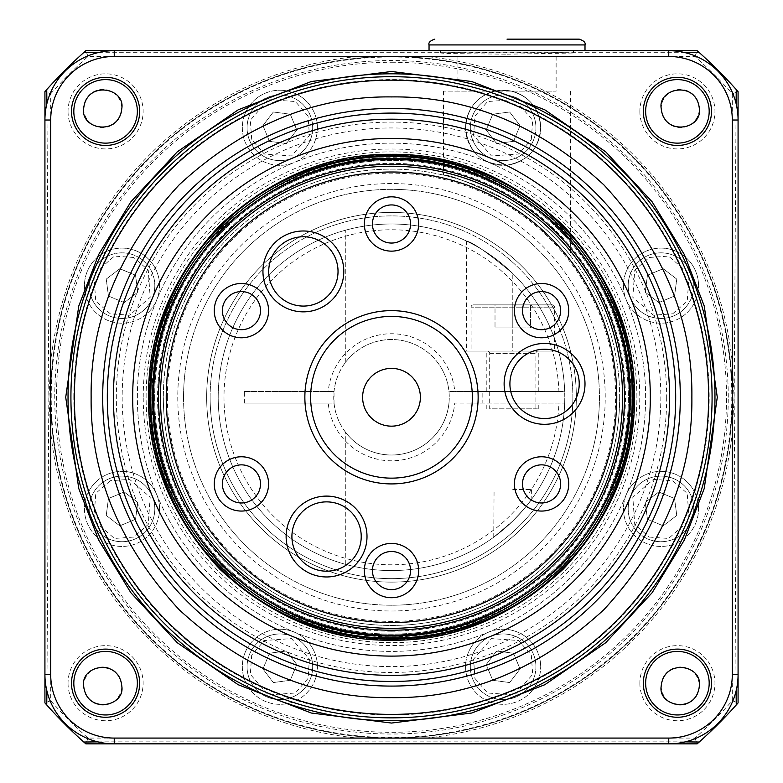 <?xml version="1.0" encoding="UTF-8"?>
<svg xmlns="http://www.w3.org/2000/svg" width="783" height="783" viewBox="0 0 783 783"><rect width="100%" height="100%" fill="white"/><g stroke="black" fill="none" stroke-linecap="round" stroke-linejoin="round"><path stroke-width="0.59" stroke-dasharray="3.92 2.94" d="M247.066 127.786A32.808 32.808 0 0 0 286.275 159.957A32.808 32.808 0 0 0 312.681 127.786A32.808 32.808 0 0 1 279.874 160.593A32.808 32.808 0 0 1 247.066 127.786A32.808 32.808 0 0 1 279.874 94.968A32.808 32.808 0 0 1 312.681 127.786A32.808 32.808 0 0 0 273.473 95.604A32.808 32.808 0 0 0 247.066 127.786M693.807 285.648A32.808 32.808 0 0 0 648.441 255.336A32.808 32.808 0 0 0 628.191 285.648A32.808 32.808 0 0 1 660.999 252.84A32.808 32.808 0 0 1 693.807 285.648A32.808 32.808 0 0 1 660.999 318.456A32.808 32.808 0 0 1 628.191 285.648A32.808 32.808 0 0 0 673.546 315.96A32.808 32.808 0 0 0 693.807 285.648M693.807 508.901A32.808 32.808 0 0 0 673.546 478.589A32.808 32.808 0 0 0 628.191 508.901A32.808 32.808 0 0 1 660.999 476.093A32.808 32.808 0 0 1 693.807 508.901A32.808 32.808 0 0 1 660.999 541.719A32.808 32.808 0 0 1 628.191 508.901A32.808 32.808 0 0 0 648.441 539.213A32.808 32.808 0 0 0 693.807 508.901M535.934 666.773A32.808 32.808 0 0 0 496.725 634.592A32.808 32.808 0 0 0 470.319 666.773A32.808 32.808 0 0 1 503.126 633.966A32.808 32.808 0 0 1 535.934 666.773A32.808 32.808 0 0 1 503.126 699.581A32.808 32.808 0 0 1 470.319 666.773A32.808 32.808 0 0 0 509.527 698.955A32.808 32.808 0 0 0 535.934 666.773M247.066 666.773A32.808 32.808 0 0 0 310.185 679.331A32.808 32.808 0 0 0 312.681 666.773A32.808 32.808 0 0 1 279.874 699.581A32.808 32.808 0 0 1 247.066 666.773A32.808 32.808 0 0 1 279.874 633.966A32.808 32.808 0 0 1 312.681 666.773A32.808 32.808 0 0 0 249.562 654.216A32.808 32.808 0 0 0 247.066 666.773M89.193 508.901A32.808 32.808 0 0 0 134.559 539.213A32.808 32.808 0 0 0 154.809 508.901A32.808 32.808 0 0 1 122.001 541.719A32.808 32.808 0 0 1 89.193 508.901A32.808 32.808 0 0 1 122.001 476.093A32.808 32.808 0 0 1 154.809 508.901A32.808 32.808 0 0 0 109.454 478.589A32.808 32.808 0 0 0 89.193 508.901M89.193 285.648A32.808 32.808 0 0 0 109.454 315.96A32.808 32.808 0 0 0 154.809 285.648A32.808 32.808 0 0 1 122.001 318.456A32.808 32.808 0 0 1 89.193 285.648A32.808 32.808 0 0 1 122.001 252.84A32.808 32.808 0 0 1 154.809 285.648A32.808 32.808 0 0 0 134.559 255.336A32.808 32.808 0 0 0 89.193 285.648M535.934 127.786A32.808 32.808 0 0 0 472.815 115.228A32.808 32.808 0 0 0 470.319 127.786A32.808 32.808 0 0 1 503.126 94.968A32.808 32.808 0 0 1 535.934 127.786A32.808 32.808 0 0 1 503.126 160.593A32.808 32.808 0 0 1 470.319 127.786A32.808 32.808 0 0 0 533.438 140.333A32.808 32.808 0 0 0 535.934 127.786M507.022 39.15L579.224 39.15L507.022 39.15M473.412 304.861L552.191 304.861L473.412 304.861A2.31 2.31 0 0 0 471.092 307.171L471.092 351.068L554.501 351.068L471.092 351.068M552.191 304.861A2.31 2.31 0 0 1 554.501 307.171L554.501 351.068M714.967 397.275A323.467 323.467 0 0 0 391.5 73.808A323.467 323.467 0 0 0 68.033 397.275A323.467 323.467 0 0 0 391.5 720.742A323.467 323.467 0 0 0 714.967 397.275M487.388 351.068L538.215 351.068L487.388 351.068A2.31 2.31 0 0 1 489.698 353.378L489.698 408.824L535.905 408.824L489.698 408.824M538.215 351.068A2.31 2.31 0 0 0 535.905 353.378L535.905 408.824M680.31 397.275A288.81 288.81 0 0 1 391.5 686.084A288.81 288.81 0 0 1 102.69 397.275A288.81 288.81 0 0 1 391.5 108.465A288.81 288.81 0 0 1 680.31 397.275M633.3 397.275A241.8 241.8 0 0 0 391.5 155.474A241.8 241.8 0 0 0 149.7 397.275A241.8 241.8 0 0 0 391.5 639.085A241.8 241.8 0 0 0 633.3 397.275A241.8 241.8 0 0 1 391.5 639.085A241.8 241.8 0 0 1 149.7 397.275M183.555 397.275A207.945 207.945 0 0 1 391.5 189.329A207.945 207.945 0 0 1 599.445 397.275A207.945 207.945 0 0 1 391.5 605.22A207.945 207.945 0 0 1 183.555 397.275A207.945 207.945 0 0 1 391.5 189.329A207.945 207.945 0 0 1 599.445 397.275A207.945 207.945 0 0 1 391.5 605.22A207.945 207.945 0 0 1 183.555 397.275M391.5 183.555A213.72 213.72 0 0 0 177.78 397.275A213.72 213.72 0 0 0 391.5 610.994A213.72 213.72 0 0 0 605.22 397.275A213.72 213.72 0 0 0 391.5 183.555M242.329 127.786A37.545 37.545 0 0 0 279.874 165.33A37.545 37.545 0 0 0 317.418 127.786A37.545 37.545 0 0 1 279.874 165.33A37.545 37.545 0 0 1 242.329 127.786A37.545 37.545 0 0 1 279.874 90.231A37.545 37.545 0 0 1 317.418 127.786A37.545 37.545 0 0 0 279.874 90.231A37.545 37.545 0 0 0 242.329 127.786M623.454 285.648A37.545 37.545 0 0 0 660.999 323.193A37.545 37.545 0 0 0 698.544 285.648A37.545 37.545 0 0 1 660.999 323.193A37.545 37.545 0 0 1 623.454 285.648A37.545 37.545 0 0 1 660.999 248.103A37.545 37.545 0 0 1 698.544 285.648A37.545 37.545 0 0 0 660.999 248.103A37.545 37.545 0 0 0 623.454 285.648M623.454 508.901A37.545 37.545 0 0 0 660.999 546.446A37.545 37.545 0 0 0 698.544 508.901A37.545 37.545 0 0 1 660.999 546.446A37.545 37.545 0 0 1 623.454 508.901A37.545 37.545 0 0 1 660.999 471.356A37.545 37.545 0 0 1 698.544 508.901A37.545 37.545 0 0 0 660.999 471.356A37.545 37.545 0 0 0 623.454 508.901M465.582 666.773A37.545 37.545 0 0 0 503.126 704.318A37.545 37.545 0 0 0 540.671 666.773A37.545 37.545 0 0 1 503.126 704.318A37.545 37.545 0 0 1 465.582 666.773A37.545 37.545 0 0 1 503.126 629.229A37.545 37.545 0 0 1 540.671 666.773A37.545 37.545 0 0 0 503.126 629.229A37.545 37.545 0 0 0 465.582 666.773M242.329 666.773A37.545 37.545 0 0 0 279.874 704.318A37.545 37.545 0 0 0 317.418 666.773A37.545 37.545 0 0 1 279.874 704.318A37.545 37.545 0 0 1 242.329 666.773A37.545 37.545 0 0 1 279.874 629.229A37.545 37.545 0 0 1 317.418 666.773A37.545 37.545 0 0 0 279.874 629.229A37.545 37.545 0 0 0 242.329 666.773M84.456 508.901A37.545 37.545 0 0 0 122.001 546.446A37.545 37.545 0 0 0 159.546 508.901A37.545 37.545 0 0 1 122.001 546.446A37.545 37.545 0 0 1 84.456 508.901A37.545 37.545 0 0 1 122.001 471.356A37.545 37.545 0 0 1 159.546 508.901A37.545 37.545 0 0 0 122.001 471.356A37.545 37.545 0 0 0 84.456 508.901M84.456 285.648A37.545 37.545 0 0 0 122.001 323.193A37.545 37.545 0 0 0 159.546 285.648A37.545 37.545 0 0 1 122.001 323.193A37.545 37.545 0 0 1 84.456 285.648A37.545 37.545 0 0 1 122.001 248.103A37.545 37.545 0 0 1 159.546 285.648A37.545 37.545 0 0 0 122.001 248.103A37.545 37.545 0 0 0 84.456 285.648M507.022 165.125C482.054 164.89 468.234 152.44 465.582 127.786A37.545 37.545 0 0 0 503.126 165.33A37.545 37.545 0 0 0 540.671 127.786C539.027 148.799 527.811 161.249 507.022 165.125C482.054 164.89 468.234 152.44 465.582 127.786C466.952 108.465 476.739 96.25 494.954 91.131L443.481 91.131L494.954 91.131L507.022 90.437L511.299 91.131C529.611 96.407 539.399 108.622 540.671 127.786C539.027 148.799 527.811 161.249 507.022 165.125M83.673 108.504A19.066 19.066 0 0 0 102.73 127.57A19.066 19.066 0 0 0 121.796 108.504A19.066 19.066 0 0 0 102.73 89.448A19.066 19.066 0 0 0 83.673 108.504M661.204 108.504A19.066 19.066 0 0 0 680.27 127.57A19.066 19.066 0 0 0 699.327 108.504A19.066 19.066 0 0 0 680.27 89.448A19.066 19.066 0 0 0 661.204 108.504M661.204 686.045A19.066 19.066 0 0 0 680.27 705.101A19.066 19.066 0 0 0 699.327 686.045A19.066 19.066 0 0 0 680.27 666.979A19.066 19.066 0 0 0 661.204 686.045M83.673 686.045A19.066 19.066 0 0 0 102.73 705.101A19.066 19.066 0 0 0 121.796 686.045A19.066 19.066 0 0 0 102.73 666.979A19.066 19.066 0 0 0 83.673 686.045M465.582 127.786C466.952 108.465 476.739 96.25 494.954 91.131L511.299 91.131C529.611 96.407 539.399 108.622 540.671 127.786A37.545 37.545 0 0 1 503.126 165.33A37.545 37.545 0 0 1 465.582 127.786A37.545 37.545 0 0 1 503.126 90.231A37.545 37.545 0 0 1 540.671 127.786A37.545 37.545 0 0 0 503.126 90.231A37.545 37.545 0 0 0 465.582 127.786M507.022 200.526C470.27 182.752 449.09 174.286 443.481 175.118C448.904 174.218 470.084 182.684 507.022 200.526C470.27 182.752 449.09 174.286 443.481 175.118C448.904 174.218 470.084 182.684 507.022 200.526C539.467 218.046 568.889 252.889 570.562 255.875C568.908 252.909 539.516 218.085 507.022 200.526C539.467 218.046 568.889 252.889 570.562 255.875C568.908 252.909 539.516 218.085 507.022 200.526M507.022 91.131L556.126 91.131L507.022 91.131M50.699 397.275A340.801 340.801 0 0 1 391.5 56.474A340.801 340.801 0 0 1 732.301 397.275A340.801 340.801 0 0 1 391.5 738.075A340.801 340.801 0 0 1 50.699 397.275A340.801 340.801 0 0 1 391.5 56.474A340.801 340.801 0 0 1 732.301 397.275A340.801 340.801 0 0 1 391.5 738.075A340.801 340.801 0 0 1 50.699 397.275M736.098 690.978L734.17 397.275L736.098 103.581M685.194 52.676L97.806 52.676M46.902 103.581L48.83 397.275L46.902 690.978M619.656 397.275A228.156 228.156 0 0 1 391.5 625.441A228.156 228.156 0 0 1 163.344 397.275A228.156 228.156 0 0 0 391.5 625.441A228.156 228.156 0 0 0 619.656 397.275A228.156 228.156 0 0 0 391.5 169.118A228.156 228.156 0 0 0 163.344 397.275A228.156 228.156 0 0 1 391.5 169.118A228.156 228.156 0 0 1 619.656 397.275M507.022 56.474L556.126 56.474L507.022 56.474M507.022 50.699L584.999 50.699L507.022 50.699M507.022 54.184L573.45 53.019L546.877 52.089L467.167 52.089L440.594 53.019L448.414 53.567L507.022 54.184M391.5 62.258A335.026 335.026 0 0 1 726.526 397.275A335.026 335.026 0 0 1 391.5 732.301A335.026 335.026 0 0 1 56.474 397.275A335.026 335.026 0 0 1 391.5 62.258M210.128 397.275A181.372 181.372 0 0 1 391.5 215.902A181.372 181.372 0 0 1 572.872 397.275A181.372 181.372 0 0 0 391.5 215.902A181.372 181.372 0 0 0 210.128 397.275A181.372 181.372 0 0 0 391.5 578.647A181.372 181.372 0 0 0 572.872 397.275A181.372 181.372 0 0 1 391.5 578.647A181.372 181.372 0 0 1 210.128 397.275M576.337 397.275A184.837 184.837 0 0 0 391.5 212.438A184.837 184.837 0 0 0 206.663 397.275A184.837 184.837 0 0 0 391.5 582.112A184.837 184.837 0 0 0 576.337 397.275A184.837 184.837 0 0 0 391.5 212.438A184.837 184.837 0 0 0 206.663 397.275A184.837 184.837 0 0 0 391.5 582.112A184.837 184.837 0 0 0 576.337 397.275M728.259 397.275A336.759 336.759 0 0 0 391.5 60.526A336.759 336.759 0 0 0 54.741 397.275A336.759 336.759 0 0 0 391.5 734.033A336.759 336.759 0 0 0 728.259 397.275M51.218 397.275A340.282 340.282 0 0 1 391.5 56.993A340.282 340.282 0 0 1 731.782 397.275A340.282 340.282 0 0 1 391.5 737.557A340.282 340.282 0 0 1 51.218 397.275M48.938 397.275L50.699 362.862A342.533 342.533 0 0 1 357.087 56.474L425.913 56.474A342.533 342.533 0 0 1 732.301 362.862L734.062 397.275L732.301 431.687A342.533 342.533 0 0 1 425.913 738.075L357.087 738.075A342.533 342.533 0 0 1 50.699 431.687L48.938 397.275M558.514 351.068A173.288 173.288 0 0 0 512.796 273.521C487.907 252.87 472.501 242.064 466.59 241.105C472.306 241.947 487.711 252.752 512.796 273.521C487.907 252.87 472.501 242.064 466.59 241.105C472.306 241.947 487.711 252.752 512.796 273.521A173.288 173.288 0 0 1 558.514 351.068L466.59 351.068L538.792 351.068L512.796 351.068L512.796 273.521L512.796 351.068L558.514 351.068M564.788 397.275A173.288 173.288 0 0 0 391.5 223.987A173.288 173.288 0 0 0 218.212 397.275A173.288 173.288 0 0 0 391.5 570.562A173.288 173.288 0 0 0 564.788 397.275L564.69 391.5A173.288 173.288 0 0 0 345.293 230.261A173.288 173.288 0 0 1 564.69 391.5A173.288 173.288 0 0 0 388.613 224.016A173.288 173.288 0 0 0 218.212 397.275A173.288 173.288 0 0 0 388.613 570.543A173.288 173.288 0 0 0 564.69 403.049A173.288 173.288 0 0 1 345.293 564.289A173.288 173.288 0 0 0 564.69 403.049L564.788 397.275M68.043 683.187A37.545 37.545 0 0 0 105.588 720.732A37.545 37.545 0 0 0 143.132 683.187A37.545 37.545 0 0 0 105.588 645.642A37.545 37.545 0 0 0 68.043 683.187M137.358 683.187A31.77 31.77 0 0 1 105.588 714.957A31.77 31.77 0 0 1 73.817 683.187A31.77 31.77 0 0 1 105.588 651.417A31.77 31.77 0 0 1 137.358 683.187M639.868 683.187A37.545 37.545 0 0 0 677.412 720.732A37.545 37.545 0 0 0 714.957 683.187A37.545 37.545 0 0 0 677.412 645.642A37.545 37.545 0 0 0 639.868 683.187M709.183 683.187A31.77 31.77 0 0 1 677.412 714.957A31.77 31.77 0 0 1 645.642 683.187A31.77 31.77 0 0 1 677.412 651.417A31.77 31.77 0 0 1 709.183 683.187M639.868 111.372A37.545 37.545 0 0 0 677.412 148.917A37.545 37.545 0 0 0 714.957 111.372A37.545 37.545 0 0 0 677.412 73.817A37.545 37.545 0 0 0 639.868 111.372M709.183 111.372A31.77 31.77 0 0 1 677.412 143.132A31.77 31.77 0 0 1 645.642 111.372A31.77 31.77 0 0 1 677.412 79.602A31.77 31.77 0 0 1 709.183 111.372M68.043 111.372A37.545 37.545 0 0 0 105.588 148.917A37.545 37.545 0 0 0 143.132 111.372A37.545 37.545 0 0 0 105.588 73.817A37.545 37.545 0 0 0 68.043 111.372M137.358 111.372A31.77 31.77 0 0 1 105.588 143.132A31.77 31.77 0 0 1 73.817 111.372A31.77 31.77 0 0 1 105.588 79.602A31.77 31.77 0 0 1 137.358 111.372M512.796 489.365L531.863 489.365L512.796 489.365M512.796 521.028L493.74 537.187L512.796 521.028C523.015 510.301 529.367 502.921 531.863 498.898C529.377 502.911 523.024 510.291 512.796 521.028C523.015 510.301 529.367 502.921 531.863 498.898C529.377 502.911 523.024 510.291 512.796 521.028M512.796 489.698L531.53 489.698L512.796 489.698M244.335 403.049L334.028 403.049L334.028 391.5L244.335 391.5L244.335 403.049L328.224 403.049A63.54 63.54 0 0 0 454.776 403.049L564.69 403.049L454.776 403.049M328.224 403.049L334.028 403.049A57.766 57.766 0 0 0 448.972 403.049A57.766 57.766 0 0 1 345.293 431.932A57.766 57.766 0 0 0 449.266 397.275A57.766 57.766 0 0 1 391.5 455.04A57.766 57.766 0 0 1 333.734 397.275A57.766 57.766 0 0 1 391.5 339.519A57.766 57.766 0 0 1 449.266 397.275A57.766 57.766 0 0 0 345.293 362.617L345.293 230.261L345.293 362.617A57.766 57.766 0 0 1 448.972 391.5L454.776 391.5A63.54 63.54 0 0 0 328.224 391.5M512.796 403.049L538.792 403.049L512.796 403.049M512.796 408.824L538.792 408.824L512.796 408.824M512.796 391.5L538.792 391.5L512.796 391.5M73.808 397.275A317.692 317.692 0 0 1 391.5 79.582A317.692 317.692 0 0 1 709.192 397.275A317.692 317.692 0 0 1 391.5 714.967A317.692 317.692 0 0 1 73.808 397.275M74.385 397.275A317.115 317.115 0 0 1 391.5 80.16A317.115 317.115 0 0 1 708.615 397.275A317.115 317.115 0 0 1 391.5 714.39A317.115 317.115 0 0 1 74.385 397.275M70.92 397.275A320.58 320.58 0 0 1 391.5 76.695A320.58 320.58 0 0 1 712.08 397.275A320.58 320.58 0 0 1 391.5 717.854A320.58 320.58 0 0 1 70.92 397.275M113.418 397.275A278.082 278.082 0 0 0 391.5 675.367A278.082 278.082 0 0 0 669.582 397.275A278.082 278.082 0 0 0 391.5 119.192A278.082 278.082 0 0 0 113.418 397.275A278.082 278.082 0 0 0 391.5 675.367A278.082 278.082 0 0 0 669.582 397.275A278.082 278.082 0 0 0 391.5 119.192A278.082 278.082 0 0 0 113.418 397.275M650.33 397.275A258.83 258.83 0 0 0 391.5 138.444A258.83 258.83 0 0 0 132.67 397.275A258.83 258.83 0 0 0 391.5 656.105A258.83 258.83 0 0 0 650.33 397.275M160.446 397.275A231.054 231.054 0 0 0 391.5 628.328A231.054 231.054 0 0 0 622.554 397.275A231.054 231.054 0 0 0 391.5 166.231A231.054 231.054 0 0 0 160.446 397.275A231.054 231.054 0 0 0 391.5 628.328A231.054 231.054 0 0 0 622.554 397.275A231.054 231.054 0 0 0 391.5 166.231A231.054 231.054 0 0 0 160.446 397.275A231.054 231.054 0 0 1 391.5 166.231A231.054 231.054 0 0 1 622.554 397.275A231.054 231.054 0 0 1 391.5 628.328A231.054 231.054 0 0 1 160.446 397.275M151.882 397.275A239.618 239.618 0 0 0 391.5 636.892A239.618 239.618 0 0 0 631.118 397.275A239.618 239.618 0 0 0 391.5 157.667A239.618 239.618 0 0 0 151.882 397.275M154.672 397.275A236.828 236.828 0 0 0 391.5 634.103A236.828 236.828 0 0 0 628.328 397.275A236.828 236.828 0 0 0 391.5 160.446A236.828 236.828 0 0 0 154.672 397.275A236.828 236.828 0 0 0 391.5 634.103A236.828 236.828 0 0 0 628.328 397.275A236.828 236.828 0 0 0 391.5 160.446A236.828 236.828 0 0 0 154.672 397.275M391.5 631.215A233.941 233.941 0 0 1 157.559 397.275A233.941 233.941 0 0 1 391.5 163.344A233.941 233.941 0 0 1 625.441 397.275A233.941 233.941 0 0 1 391.5 631.215M146.108 397.275A245.392 245.392 0 0 1 391.5 151.882A245.392 245.392 0 0 1 636.892 397.275A245.392 245.392 0 0 1 391.5 642.667A245.392 245.392 0 0 1 146.108 397.275A245.392 245.392 0 0 1 391.5 151.882A245.392 245.392 0 0 1 636.892 397.275A245.392 245.392 0 0 1 391.5 642.667A245.392 245.392 0 0 1 146.108 397.275M143.23 397.275A248.27 248.27 0 0 1 391.5 149.005A248.27 248.27 0 0 1 639.77 397.275A248.27 248.27 0 0 1 391.5 645.544A248.27 248.27 0 0 1 143.23 397.275M137.377 397.275A254.123 254.123 0 0 1 391.5 143.152A254.123 254.123 0 0 1 645.623 397.275A254.123 254.123 0 0 1 391.5 651.407A254.123 254.123 0 0 1 137.377 397.275A254.123 254.123 0 0 1 391.5 143.152A254.123 254.123 0 0 1 645.623 397.275A254.123 254.123 0 0 1 391.5 651.407A254.123 254.123 0 0 1 137.377 397.275M122.168 397.275A269.332 269.332 0 0 0 391.5 666.607A269.332 269.332 0 0 0 660.832 397.275A269.332 269.332 0 0 0 391.5 127.952A269.332 269.332 0 0 0 122.168 397.275A269.332 269.332 0 0 0 391.5 666.607A269.332 269.332 0 0 0 660.832 397.275A269.332 269.332 0 0 0 391.5 127.952A269.332 269.332 0 0 0 122.168 397.275M666.685 397.275A275.185 275.185 0 0 1 391.5 672.47A275.185 275.185 0 0 1 116.315 397.275A275.185 275.185 0 0 1 391.5 122.089A275.185 275.185 0 0 1 666.685 397.275M148.897 397.275A242.603 242.603 0 0 0 391.5 639.877A242.603 242.603 0 0 0 634.103 397.275A242.603 242.603 0 0 1 391.5 639.877A242.603 242.603 0 0 1 148.897 397.275A242.603 242.603 0 0 1 391.5 154.672A242.603 242.603 0 0 1 634.103 397.275A242.603 242.603 0 0 0 391.5 154.672A242.603 242.603 0 0 0 148.897 397.275M50.699 93.813A456.323 456.323 0 0 1 88.039 56.474L694.961 56.474A456.323 456.323 0 0 1 732.301 93.813L732.301 700.736A456.323 456.323 0 0 1 694.961 738.075L88.039 738.075A456.323 456.323 0 0 1 50.699 700.736L50.699 93.813L44.925 91.631A462.097 462.097 0 0 1 85.846 50.699L697.154 50.699L694.961 56.474M88.039 56.474L85.846 50.699M50.699 700.736L44.925 702.928L44.925 91.631M88.039 738.075L85.846 743.85A462.097 462.097 0 0 1 44.925 702.928M694.961 738.075L697.154 743.85L85.846 743.85M732.301 700.736L738.075 702.928A462.097 462.097 0 0 1 697.154 743.85M732.301 93.813L738.075 91.631L738.075 702.928M697.154 50.699A462.097 462.097 0 0 1 738.075 91.631M97.806 741.873L685.194 741.873M425.913 56.474L668.76 56.474L668.76 50.699L114.24 50.699L668.76 50.699A69.315 69.315 0 0 1 738.075 120.014L738.075 674.535L738.075 120.014L732.301 120.014L732.301 362.862M50.699 362.862L50.699 120.014L44.925 120.014L44.925 674.535L44.925 120.014A69.315 69.315 0 0 1 114.24 50.699L114.24 56.474L357.087 56.474M357.087 738.075L114.24 738.075L114.24 743.85L668.76 743.85L114.24 743.85A69.315 69.315 0 0 1 44.925 674.535L50.699 674.535L50.699 431.687M262.941 125.554L269.479 141.332L286.402 143.553L296.796 130.007L290.268 114.23L273.336 112.008L262.941 125.554L273.336 112.008L290.268 114.23L296.796 130.007L286.402 143.553L269.479 141.332L262.941 125.554M663.221 268.716L647.453 275.254L645.221 292.186L658.767 302.581L674.545 296.043L676.766 279.11L663.221 268.716L676.766 279.11L674.545 296.043L658.767 302.581L645.221 292.186L647.453 275.254L663.221 268.716M674.545 498.507L658.767 491.978L645.221 502.373L647.453 519.295L663.221 525.833L676.766 515.439L674.545 498.507L676.766 515.439L663.221 525.833L647.453 519.295L645.221 502.373L658.767 491.978L674.545 498.507M520.059 669.005L513.521 653.228L496.598 650.996L486.204 664.542L492.732 680.319L509.664 682.551L520.059 669.005L509.664 682.551L492.732 680.319L486.204 664.542L496.598 650.996L513.521 653.228L520.059 669.005M290.268 680.319L296.796 664.542L286.402 650.996L269.479 653.228L262.941 669.005L273.336 682.551L290.268 680.319L273.336 682.551L262.941 669.005L269.479 653.228L286.402 650.996L296.796 664.542L290.268 680.319M119.779 525.833L135.547 519.295L137.779 502.373L124.233 491.978L108.455 498.507L106.234 515.439L119.779 525.833L106.234 515.439L108.455 498.507L124.233 491.978L137.779 502.373L135.547 519.295L119.779 525.833M108.455 296.043L124.233 302.581L137.779 292.186L135.547 275.254L119.779 268.716L106.234 279.11L108.455 296.043L106.234 279.11L119.779 268.716L135.547 275.254L137.779 292.186L124.233 302.581L108.455 296.043M492.732 114.23L486.204 130.007L496.598 143.553L513.521 141.332L520.059 125.554L509.664 112.008L492.732 114.23L509.664 112.008L520.059 125.554L513.521 141.332L496.598 143.553L486.204 130.007L492.732 114.23M114.24 738.075A63.54 63.54 0 0 1 50.699 674.535M425.913 738.075L668.76 738.075A63.54 63.54 0 0 0 732.301 674.535L732.301 431.687M668.76 56.474A63.54 63.54 0 0 1 732.301 120.014M50.699 120.014A63.54 63.54 0 0 1 114.24 56.474M732.301 674.535L738.075 674.535A69.315 69.315 0 0 1 668.76 743.85L668.76 738.075M345.293 564.289L345.293 431.932L345.293 564.289M244.335 391.5L334.028 391.5A57.766 57.766 0 0 1 448.972 391.5L564.69 391.5L482.837 391.5L482.837 403.049L564.69 403.049L482.837 403.049M482.837 391.5L558.915 391.5A167.513 167.513 0 0 0 306.084 253.183A167.513 167.513 0 0 0 306.084 541.376A167.513 167.513 0 0 0 558.915 403.049M558.915 391.5L454.776 391.5M495.013 304.861L530.59 304.861L495.013 304.861L495.013 327.96L495.013 304.861M512.796 327.96L495.013 327.96L512.796 327.96L512.796 304.861L512.796 327.96L530.59 327.96L530.59 304.861L530.59 327.96L512.796 327.96M167.386 397.275A224.114 224.114 0 0 1 391.5 173.16A224.114 224.114 0 0 1 615.614 397.275A224.114 224.114 0 0 1 391.5 621.399A224.114 224.114 0 0 1 167.386 397.275M310.636 397.275A80.864 80.864 0 0 0 391.5 478.139A80.864 80.864 0 0 0 472.364 397.275A80.864 80.864 0 0 0 391.5 316.41A80.864 80.864 0 0 0 310.636 397.275M372.434 223.987A19.066 19.066 0 0 0 391.5 243.053A19.066 19.066 0 0 0 410.566 223.987A19.066 19.066 0 0 0 391.5 204.931A19.066 19.066 0 0 0 372.434 223.987M522.506 310.636A19.066 19.066 0 0 0 541.572 329.692A19.066 19.066 0 0 0 560.628 310.636A19.066 19.066 0 0 0 541.572 291.57A19.066 19.066 0 0 0 522.506 310.636M522.506 483.923A19.066 19.066 0 0 0 541.572 502.98A19.066 19.066 0 0 0 560.628 483.923A19.066 19.066 0 0 0 541.572 464.857A19.066 19.066 0 0 0 522.506 483.923M372.434 570.562A19.066 19.066 0 0 0 391.5 589.628A19.066 19.066 0 0 0 410.566 570.562A19.066 19.066 0 0 0 391.5 551.506A19.066 19.066 0 0 0 372.434 570.562M222.372 483.923A19.066 19.066 0 0 0 241.428 502.98A19.066 19.066 0 0 0 260.494 483.923A19.066 19.066 0 0 0 241.428 464.857A19.066 19.066 0 0 0 222.372 483.923M222.372 310.636A19.066 19.066 0 0 0 241.428 329.692A19.066 19.066 0 0 0 260.494 310.636A19.066 19.066 0 0 0 241.428 291.57A19.066 19.066 0 0 0 222.372 310.636M268.716 271.417A34.658 34.658 0 0 0 303.373 306.075A34.658 34.658 0 0 0 338.031 271.417A34.658 34.658 0 0 0 303.373 236.76A34.658 34.658 0 0 0 268.716 271.417M509.909 383.885A34.658 34.658 0 0 0 544.567 418.543A34.658 34.658 0 0 0 579.224 383.885A34.658 34.658 0 0 0 544.567 349.228A34.658 34.658 0 0 0 509.909 383.885M291.912 536.531A34.658 34.658 0 0 0 326.57 571.189A34.658 34.658 0 0 0 361.227 536.531A34.658 34.658 0 0 0 326.57 501.874A34.658 34.658 0 0 0 291.912 536.531M308.052 116.109L295.406 101.536L268.197 99.607L250.325 120.21L251.695 139.452L264.331 154.026L291.54 155.954L309.412 135.351L308.052 116.109M672.666 313.826L687.239 301.191L689.177 273.972L668.565 256.1L649.322 257.47L634.749 270.106L632.821 297.315L653.423 315.197L672.666 313.826M649.322 537.079L668.565 538.45L689.177 520.578L687.239 493.368L672.666 480.733L653.423 479.362L632.821 497.234L634.749 524.444L649.322 537.079M474.948 678.44L487.594 693.014L514.803 694.952L532.675 674.339L531.305 655.097L518.669 640.533L491.46 638.595L473.588 659.198L474.948 678.44M251.695 655.097L250.325 674.339L268.197 694.952L295.406 693.014L308.052 678.44L309.412 659.198L291.54 638.595L264.331 640.533L251.695 655.097M110.334 480.733L95.761 493.368L93.823 520.578L114.435 538.45L133.678 537.079L148.251 524.444L150.179 497.234L129.577 479.362L110.334 480.733M133.678 257.47L114.435 256.1L93.823 273.972L95.761 301.191L110.334 313.826L129.577 315.197L150.179 297.315L148.251 270.106L133.678 257.47M531.305 139.452L532.675 120.21L514.803 99.607L487.594 101.536L474.948 116.109L473.588 135.351L491.46 155.954L518.669 154.026L531.305 139.452M429.045 44.925L584.999 44.925M554.501 307.171L471.092 307.171L554.501 307.171M489.698 353.378L535.905 353.378L489.698 353.378M249.562 140.333A32.808 32.808 0 0 0 312.681 127.786A32.808 32.808 0 0 0 310.185 115.228M648.441 255.336A32.808 32.808 0 0 0 628.191 285.648A32.808 32.808 0 0 0 673.546 315.96M673.546 478.589A32.808 32.808 0 0 0 628.191 508.901A32.808 32.808 0 0 0 648.441 539.213M533.438 654.216A32.808 32.808 0 0 0 470.319 666.773A32.808 32.808 0 0 0 472.815 679.331M310.185 679.331A32.808 32.808 0 0 0 286.275 634.592A32.808 32.808 0 0 0 249.562 654.216M134.559 539.213A32.808 32.808 0 0 0 154.809 508.901A32.808 32.808 0 0 0 109.454 478.589M109.454 315.96A32.808 32.808 0 0 0 154.809 285.648A32.808 32.808 0 0 0 134.559 255.336M472.815 115.228A32.808 32.808 0 0 0 496.725 159.957A32.808 32.808 0 0 0 533.438 140.333M443.481 91.131L443.481 175.118M457.928 56.474L457.928 91.131M573.45 50.699L573.45 53.019M493.74 537.187L494.073 489.698M531.53 489.698L531.863 498.898M486.811 408.824L486.811 403.049M486.811 391.5L486.811 351.068M570.562 91.131L570.562 255.875M556.126 56.474L556.126 91.131M440.594 50.699L440.594 53.019M466.59 241.105L466.59 351.068M538.792 408.824L538.792 403.049M538.792 391.5L538.792 351.068"/><path stroke-width="1.17" d="M507.022 39.15L579.224 39.15L507.022 39.15M691.869 397.275C692.798 474.244 663.475 545.046 603.889 609.663C539.272 669.25 468.479 698.573 391.5 697.643C314.531 698.573 243.728 669.25 179.111 609.663C119.535 545.046 90.202 474.253 91.131 397.275C90.202 320.306 119.525 249.513 179.111 184.886C243.728 125.309 314.521 95.986 391.5 96.916C468.469 95.976 539.272 125.3 603.889 184.886C663.465 249.503 692.798 320.296 691.869 397.275M633.3 397.275A241.8 241.8 0 0 1 391.5 639.085A241.8 241.8 0 0 1 149.7 397.275A241.8 241.8 0 0 1 391.5 155.474A241.8 241.8 0 0 1 633.3 397.275M634.455 397.275C635.219 459.533 611.494 516.8 563.3 569.075C511.035 617.268 453.768 640.983 391.5 640.24C329.242 640.993 271.975 617.268 219.7 569.075C171.506 516.809 147.791 459.543 148.545 397.275C147.781 335.016 171.506 277.75 219.7 225.475C271.965 177.281 329.232 153.566 391.5 154.32C453.758 153.566 511.025 177.281 563.3 225.475C611.494 277.74 635.209 335.007 634.455 397.275M632.145 397.275C632.899 335.604 609.399 278.885 561.665 227.109C509.899 179.376 453.171 155.886 391.5 156.629C329.829 155.876 273.11 179.376 221.335 227.109C173.601 278.885 150.101 335.604 150.855 397.275C150.101 458.946 173.601 515.664 221.335 567.44C273.101 615.174 329.829 638.674 391.5 637.93C453.171 638.674 509.89 615.174 561.665 567.44C609.399 515.674 632.899 458.946 632.145 397.275M152.773 397.275C152.029 336.103 175.333 279.834 222.695 228.47C274.05 181.118 330.318 157.804 391.5 158.548C452.672 157.804 508.95 181.108 560.305 228.47C607.667 279.825 630.971 336.093 630.227 397.275C630.971 458.456 607.667 514.725 560.305 566.08C508.95 613.441 452.682 636.745 391.5 636.011C330.328 636.745 274.05 613.441 222.695 566.08C175.333 514.725 152.029 458.456 152.773 397.275M121.796 108.504C119.026 136.457 80.424 129.743 83.673 108.504C86.541 80.14 125.456 87.862 121.796 108.504M699.327 108.504C702.586 129.665 664.043 136.536 661.204 108.504C657.554 87.941 696.371 80.052 699.327 108.504M699.327 686.045C696.459 714.409 657.544 706.687 661.204 686.045C663.974 658.092 702.576 664.806 699.327 686.045M121.796 686.045C125.446 706.609 86.629 714.507 83.673 686.045C80.414 664.884 118.957 658.014 121.796 686.045M736.098 103.581L736.255 89.585A462.097 462.097 0 0 0 699.199 52.52L685.194 52.676M97.806 52.676L83.801 52.52A462.097 462.097 0 0 0 46.745 89.585L46.902 103.581M137.358 683.187A31.77 31.77 0 0 1 105.588 714.957A31.77 31.77 0 0 1 73.817 683.187A31.77 31.77 0 0 1 105.588 651.417A31.77 31.77 0 0 1 137.358 683.187M709.183 683.187A31.77 31.77 0 0 1 677.412 714.957A31.77 31.77 0 0 1 645.642 683.187A31.77 31.77 0 0 1 677.412 651.417A31.77 31.77 0 0 1 709.183 683.187M709.183 111.372A31.77 31.77 0 0 1 677.412 143.132A31.77 31.77 0 0 1 645.642 111.372A31.77 31.77 0 0 1 677.412 79.602A31.77 31.77 0 0 1 709.183 111.372M137.358 111.372A31.77 31.77 0 0 1 105.588 143.132A31.77 31.77 0 0 1 73.817 111.372A31.77 31.77 0 0 1 105.588 79.602A31.77 31.77 0 0 1 137.358 111.372M71.507 683.187A34.08 34.08 0 0 0 105.588 717.267A34.08 34.08 0 0 0 139.668 683.187A34.08 34.08 0 0 0 105.588 649.107A34.08 34.08 0 0 0 71.507 683.187M643.332 683.187A34.08 34.08 0 0 0 677.412 717.267A34.08 34.08 0 0 0 711.493 683.187A34.08 34.08 0 0 0 677.412 649.107A34.08 34.08 0 0 0 643.332 683.187M643.332 111.372A34.08 34.08 0 0 0 677.412 145.452A34.08 34.08 0 0 0 711.493 111.372A34.08 34.08 0 0 0 677.412 77.292A34.08 34.08 0 0 0 643.332 111.372M71.507 111.372A34.08 34.08 0 0 0 105.588 145.452A34.08 34.08 0 0 0 139.668 111.372A34.08 34.08 0 0 0 105.588 77.292A34.08 34.08 0 0 0 71.507 111.372M68.033 397.275A323.467 323.467 0 0 1 391.5 73.808A323.467 323.467 0 0 1 714.967 397.275A323.467 323.467 0 0 1 391.5 720.742A323.467 323.467 0 0 1 68.033 397.275M70.92 397.275A320.58 320.58 0 0 1 391.5 76.695A320.58 320.58 0 0 1 712.08 397.275A320.58 320.58 0 0 1 391.5 717.854A320.58 320.58 0 0 1 70.92 397.275M74.385 397.275A317.115 317.115 0 0 1 391.5 80.16A317.115 317.115 0 0 1 708.615 397.275A317.115 317.115 0 0 1 391.5 714.39A317.115 317.115 0 0 1 74.385 397.275M102.69 397.275A288.81 288.81 0 0 1 391.5 108.465A288.81 288.81 0 0 1 680.31 397.275A288.81 288.81 0 0 1 391.5 686.084A288.81 288.81 0 0 1 102.69 397.275M107.31 397.275A284.19 284.19 0 0 1 391.5 113.085A284.19 284.19 0 0 1 675.69 397.275A284.19 284.19 0 0 1 391.5 681.464A284.19 284.19 0 0 1 107.31 397.275M669.582 397.275A278.082 278.082 0 0 1 391.5 675.367A278.082 278.082 0 0 1 113.418 397.275A278.082 278.082 0 0 1 391.5 119.192A278.082 278.082 0 0 1 669.582 397.275M132.67 397.275A258.83 258.83 0 0 1 391.5 138.444A258.83 258.83 0 0 1 650.33 397.275A258.83 258.83 0 0 1 391.5 656.105A258.83 258.83 0 0 1 132.67 397.275M158.528 397.275A232.972 232.972 0 0 1 391.5 164.303A232.972 232.972 0 0 1 624.472 397.275A232.972 232.972 0 0 1 391.5 630.246A232.972 232.972 0 0 1 158.528 397.275M46.902 690.978L46.745 704.974A462.097 462.097 0 0 0 83.801 742.039L97.806 741.873M685.194 741.873L699.199 742.039A462.097 462.097 0 0 0 736.255 704.974L736.098 690.978M699.199 52.52L697.154 50.699L85.846 50.699L83.801 52.52M83.801 742.039L85.846 743.85L114.24 743.85A69.315 69.315 0 0 1 44.925 674.535L44.925 91.631L46.745 89.585M736.255 704.974L738.075 702.928L738.075 120.014A69.315 69.315 0 0 0 668.76 50.699L668.76 56.474L114.24 56.474L114.24 50.699A69.315 69.315 0 0 0 44.925 120.014L50.699 120.014L50.699 674.535L44.925 674.535L44.925 702.928L46.745 704.974M668.76 738.075L668.76 743.85A69.315 69.315 0 0 0 738.075 674.535L732.301 674.535A63.54 63.54 0 0 1 668.76 738.075L114.24 738.075L114.24 743.85L697.154 743.85L699.199 742.039M732.301 674.535L732.301 120.014L738.075 120.014L738.075 91.631L736.255 89.585M50.699 120.014A63.54 63.54 0 0 1 114.24 56.474M114.24 738.075A63.54 63.54 0 0 1 50.699 674.535M668.76 56.474A63.54 63.54 0 0 1 732.301 120.014M391.5 166.231A231.054 231.054 0 0 1 622.554 397.275A231.054 231.054 0 0 1 391.5 628.328A231.054 231.054 0 0 1 160.446 397.275A231.054 231.054 0 0 1 391.5 166.231M391.5 172.006A225.269 225.269 0 0 1 616.769 397.275A225.269 225.269 0 0 1 391.5 622.554A225.269 225.269 0 0 1 166.231 397.275A225.269 225.269 0 0 1 391.5 172.006M478.139 397.275A86.639 86.639 0 0 1 391.5 483.923A86.639 86.639 0 0 1 304.861 397.275A86.639 86.639 0 0 1 391.5 310.636A86.639 86.639 0 0 1 478.139 397.275M310.636 397.275A80.864 80.864 0 0 0 391.5 478.139A80.864 80.864 0 0 0 472.364 397.275A80.864 80.864 0 0 0 391.5 316.41A80.864 80.864 0 0 0 310.636 397.275M418.651 223.987A27.151 27.151 0 0 1 391.5 251.137A27.151 27.151 0 0 1 364.349 223.987A27.151 27.151 0 0 1 391.5 196.836A27.151 27.151 0 0 1 418.651 223.987M372.434 223.987A19.066 19.066 0 0 0 391.5 243.053A19.066 19.066 0 0 0 410.566 223.987A19.066 19.066 0 0 0 391.5 204.931A19.066 19.066 0 0 0 372.434 223.987M568.722 310.636A27.151 27.151 0 0 1 541.572 337.776A27.151 27.151 0 0 1 514.421 310.636A27.151 27.151 0 0 1 541.572 283.485A27.151 27.151 0 0 1 568.722 310.636M522.506 310.636A19.066 19.066 0 0 0 541.572 329.692A19.066 19.066 0 0 0 560.628 310.636A19.066 19.066 0 0 0 541.572 291.57A19.066 19.066 0 0 0 522.506 310.636M568.722 483.923A27.151 27.151 0 0 1 541.572 511.064A27.151 27.151 0 0 1 514.421 483.923A27.151 27.151 0 0 1 541.572 456.773A27.151 27.151 0 0 1 568.722 483.923M522.506 483.923A19.066 19.066 0 0 0 541.572 502.98A19.066 19.066 0 0 0 560.628 483.923A19.066 19.066 0 0 0 541.572 464.857A19.066 19.066 0 0 0 522.506 483.923M418.651 570.562A27.151 27.151 0 0 1 391.5 597.713A27.151 27.151 0 0 1 364.349 570.562A27.151 27.151 0 0 1 391.5 543.412A27.151 27.151 0 0 1 418.651 570.562M372.434 570.562A19.066 19.066 0 0 0 391.5 589.628A19.066 19.066 0 0 0 410.566 570.562A19.066 19.066 0 0 0 391.5 551.506A19.066 19.066 0 0 0 372.434 570.562M268.579 483.923A27.151 27.151 0 0 1 241.428 511.064A27.151 27.151 0 0 1 214.278 483.923A27.151 27.151 0 0 1 241.428 456.773A27.151 27.151 0 0 1 268.579 483.923M222.372 483.923A19.066 19.066 0 0 0 241.428 502.98A19.066 19.066 0 0 0 260.494 483.923A19.066 19.066 0 0 0 241.428 464.857A19.066 19.066 0 0 0 222.372 483.923M268.579 310.636A27.151 27.151 0 0 1 241.428 337.776A27.151 27.151 0 0 1 214.278 310.636A27.151 27.151 0 0 1 241.428 283.485A27.151 27.151 0 0 1 268.579 310.636M222.372 310.636A19.066 19.066 0 0 0 241.428 329.692A19.066 19.066 0 0 0 260.494 310.636A19.066 19.066 0 0 0 241.428 291.57A19.066 19.066 0 0 0 222.372 310.636M343.806 271.417A40.432 40.432 0 0 1 303.373 311.849A40.432 40.432 0 0 1 262.941 271.417A40.432 40.432 0 0 1 303.373 230.985A40.432 40.432 0 0 1 343.806 271.417M268.716 271.417A34.658 34.658 0 0 0 303.373 306.075A34.658 34.658 0 0 0 338.031 271.417A34.658 34.658 0 0 0 303.373 236.76A34.658 34.658 0 0 0 268.716 271.417M584.999 383.885A40.432 40.432 0 0 1 544.567 424.317A40.432 40.432 0 0 1 504.125 383.885A40.432 40.432 0 0 1 544.567 343.453A40.432 40.432 0 0 1 584.999 383.885M509.909 383.885A34.658 34.658 0 0 0 544.567 418.543A34.658 34.658 0 0 0 579.224 383.885A34.658 34.658 0 0 0 544.567 349.228A34.658 34.658 0 0 0 509.909 383.885M367.002 536.531A40.432 40.432 0 0 1 326.57 576.963A40.432 40.432 0 0 1 286.128 536.531A40.432 40.432 0 0 1 326.57 496.099A40.432 40.432 0 0 1 367.002 536.531M291.912 536.531A34.658 34.658 0 0 0 326.57 571.189A34.658 34.658 0 0 0 361.227 536.531A34.658 34.658 0 0 0 326.57 501.874A34.658 34.658 0 0 0 291.912 536.531M420.383 397.275A28.883 28.883 0 0 1 391.5 426.158A28.883 28.883 0 0 1 362.617 397.275A28.883 28.883 0 0 1 391.5 368.392A28.883 28.883 0 0 1 420.383 397.275M579.224 39.15C583.883 40.736 585.811 42.654 584.999 44.925L429.045 44.925L429.045 50.699M717.277 397.275L704.25 306.055L684.332 254.514L652.122 201.808L605.709 151.824L544.811 109.826L471.689 81.52L391.5 71.498L311.311 81.52L238.189 109.826L177.291 151.824L130.878 201.808L98.668 254.514L78.75 306.055L65.723 397.275L78.75 488.494L98.668 540.035L130.878 592.741L177.291 642.726L238.189 684.724L311.311 713.029L391.5 723.052L471.689 713.029L544.811 684.724L605.709 642.726L652.122 592.741L684.332 540.035L704.25 488.494L717.277 397.275M629.375 397.275A237.875 237.875 0 0 0 391.5 159.399A237.875 237.875 0 0 0 153.625 397.275A237.875 237.875 0 0 0 391.5 635.15A237.875 237.875 0 0 0 629.375 397.275M584.999 44.925L584.999 50.699M429.045 44.925C428.242 42.654 430.161 40.736 434.819 39.15"/></g></svg>
